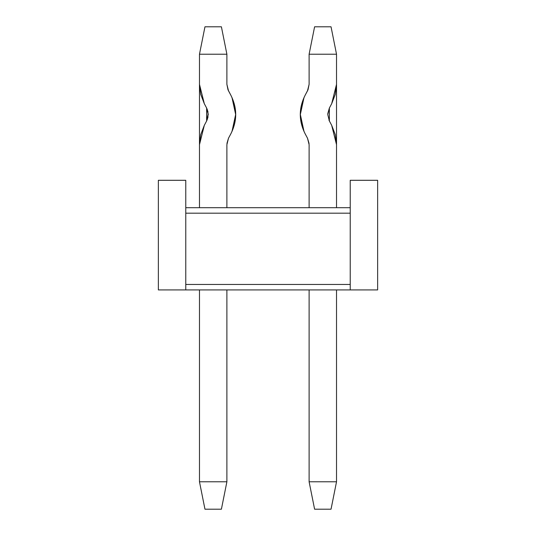 <?xml version="1.0" encoding="UTF-8"?>
<svg xmlns="http://www.w3.org/2000/svg" width="536" height="536" viewBox="0 0 536 536"><rect width="100%" height="100%" fill="white"/><g stroke="black" fill="none" stroke-linecap="round" stroke-linejoin="round"><path stroke-width="0.8" d="M221.401 509.2L204.96 509.2L221.401 509.2L226.889 481.79L221.401 509.2M226.889 481.79L199.479 481.79L204.96 509.2L199.479 481.79L199.479 289.929L199.479 481.79L226.889 481.79L226.889 289.929L226.889 481.79M206.635 120.955L204.316 125.31L206.635 120.955L208.249 114.51L206.635 108.058L204.316 103.709L200.705 94.329L199.479 84.36L199.479 54.21L204.96 26.8L221.401 26.8L226.889 54.21L226.889 84.36L228.497 90.805L230.822 95.16C237.334 108.058 237.334 120.955 230.822 133.859L228.497 138.208L226.889 144.66L226.889 207.7L226.889 144.66L228.497 138.208L230.822 133.859C237.214 120.955 237.214 108.058 230.822 95.16L228.001 89.773L226.889 84.36L226.889 54.21L199.479 54.21L199.479 207.7L199.479 54.21L199.479 84.36L204.316 103.709L206.635 108.058L206.635 120.955L208.223 113.652M228.497 138.208L226.942 143.42M204.316 125.31L199.479 144.66L200.705 134.69L204.316 125.31M207.017 108.835L208.055 112.232M208.055 116.788L207.017 120.178M231.981 131.501L235.659 114.51L231.994 97.545L235.659 114.51L231.981 131.501L235.659 114.51L231.981 97.519M226.889 54.21L221.401 26.8L204.96 26.8L199.479 54.21L226.889 54.21M331.04 509.2L314.599 509.2L309.111 481.79L336.521 481.79L331.04 509.2L336.521 481.79L336.521 289.929L336.521 481.79L309.111 481.79L314.599 509.2L331.04 509.2M329.365 108.058L327.751 114.51L329.365 120.955L331.684 125.31L335.295 134.69L336.521 144.66L336.521 207.7L336.521 144.66L331.684 125.31L329.365 120.955L329.365 108.058L331.684 103.709L336.521 84.36L336.521 54.21L309.111 54.21L309.111 84.36L307.503 90.805L305.178 95.16C298.786 108.058 298.786 120.955 305.178 133.859L307.503 138.208L309.111 144.66L309.111 207.7L309.111 144.66L307.503 138.208L305.178 133.859C298.666 120.955 298.666 108.058 305.178 95.16L308.012 89.733L309.111 84.36L309.111 54.21L336.521 54.21L336.521 84.36L335.295 94.329L331.684 103.709L329.365 108.058L327.777 113.672M309.111 289.929L309.111 481.79L309.111 289.929M309.058 143.407L307.503 138.208L309.064 143.474M328.983 120.178L329.359 120.942M331.04 26.8L336.521 54.21L331.04 26.8L314.599 26.8L331.04 26.8M314.599 26.8L309.111 54.21L314.599 26.8M227.988 89.733L228.497 90.805M308.039 89.68L307.503 90.805M309.064 143.507L307.503 138.208M304.019 131.501L300.341 114.51L304.006 97.545M336.521 481.79L336.521 289.929L336.521 481.79M336.521 207.7L336.521 54.21L336.521 207.7M199.479 481.79L199.479 289.929L199.479 481.79M350.229 284.449L350.229 289.929L377.639 289.929L377.639 180.29L350.229 180.29L350.229 213.181L350.229 207.7L185.771 207.7L185.771 213.181L185.771 180.29L158.361 180.29L158.361 289.929L185.771 289.929L185.771 284.449L185.771 289.929L350.229 289.929L350.229 284.449L185.771 284.449L185.771 213.181L350.229 213.181L350.229 284.449L350.229 213.181L185.771 213.181L185.771 284.449L350.229 284.449M185.771 289.929L158.361 289.929L158.361 180.29L185.771 180.29L185.771 207.7L350.229 207.7L350.229 180.29L377.639 180.29L377.639 289.929L185.771 289.929"/></g></svg>
